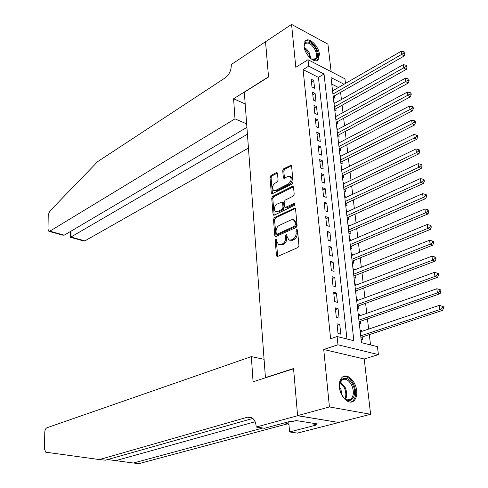 <?xml version="1.0" encoding="UTF-8"?>
<svg xmlns="http://www.w3.org/2000/svg" width="488" height="488" viewBox="0 0 488 488"><rect width="100%" height="100%" fill="white"/><g stroke="black" fill="none" stroke-linecap="round" stroke-linejoin="round"><path stroke-width="0.73" d="M275.897 239.157L275.214 240.493L276.458 255.511L277.019 256.468L277.678 256.45L297.942 247.52L298.955 245.562L297.54 230.269L297.149 229.616L296.649 229.634L295.941 231.001L296.125 232.965C296.155 235.844 295.081 237.924 292.904 239.193L291.208 239.962L288.988 240.035L287.206 237.034L286.651 234.429L286.163 234.447L285.474 235.796L285.639 237.741C285.663 240.596 284.608 242.652 282.473 243.902L280.814 244.653L278.666 244.726L276.909 241.725L276.745 239.791L275.897 239.157M276.733 239.7L276.306 240.852L277.721 256.432M297.521 230.153L297.039 231.379L297.216 233.337L296.125 232.965M287.017 234.978L286.566 236.161L286.737 238.107L285.639 237.741M304.012 46.214C304.579 54.565 314.638 64.087 318.17 59.749L319.433 54.363C318.823 46.092 308.855 36.563 305.256 40.943L304.012 46.214M339.422 387.259C340.166 396.86 348.835 405.18 353.629 401.038C356.081 398.958 357.094 395.518 356.661 390.711C355.856 381.177 347.261 372.893 342.405 377.114C340.032 379.152 339.038 382.531 339.422 387.259M277.501 173.417L277.025 172.593L276.318 172.642L270.944 175.466L269.998 177.351L271.304 193.138L271.792 193.992L292.086 184.013L293.075 182.079L291.586 166.024L291.104 165.194L283.693 168.756L282.729 170.672L283.333 177.467L283.815 178.303L287.847 176.546L289.811 176.418C291.861 178.73 291.428 181.201 288.512 183.823L275.616 190.387L273.756 190.503C271.743 188.228 272.158 185.782 275.006 183.177L277.123 182.085L278.081 180.182L277.501 173.417M346.956 339.001L318.432 77.366L303.091 69.625L308.697 66.179L308.019 59.713L344.943 78.812L345.504 83.399M297.601 415.727L293.575 368.769L253.077 381.781L251.344 356.606L46.866 427.799C45.628 428.446 44.933 429.916 44.774 432.191L44.506 449.106L45.799 452.205L99.412 459.562L247.526 417.191L250.997 417.331C253.961 418.667 255.669 421.614 256.127 426.158L256.188 427.043L297.601 415.727L338.843 422.498L297.595 415.642L293.55 368.531L265.429 377.572L244.317 92.226L268.54 77L265.515 41.773L291.568 24.4L295.813 67.301L308.019 59.713M297.595 415.642L329.424 406.943L370.599 414.288L364.225 359.003L378.407 354.617L337.964 344.79L337.098 336.525L353.861 340.74L324.032 74.017L308.697 66.179M364.225 359.003L323.739 349.493L329.424 406.943M323.739 349.493L337.964 344.79M303.091 69.625L330.608 338.727L337.098 336.525M274.445 217.544L273.475 219.447L274.829 235.832L275.366 236.753L296.094 227.475L297.101 225.523L295.551 208.846L295.02 207.949L274.445 217.544L275.525 217.929L274.561 219.82L276.062 236.717M273.048 214.287L271.724 198.201L272.676 196.31L292.306 186.416L293.044 186.373L293.55 187.227L294.197 194.206L293.203 196.145L285.108 200.141L284.132 202.062L284.534 206.686L285.053 207.571L294.227 203.417L294.74 203.392L294.41 205.375L274.244 215.135L273.567 215.171L273.048 214.287L274.134 214.665L272.798 198.598L271.724 198.201M331.108 71.657L327.936 44.158L291.568 24.4M338.837 422.419L370.599 414.288M333.316 97.466L334.609 98.1L334.353 95.868M334.798 110.343L336.092 110.965L335.829 108.702M336.293 123.366L337.598 123.976L337.33 121.689M337.806 136.555L339.117 137.146L338.849 134.834M339.733 142.502L338.556 143.076M339.343 149.895L340.655 150.481L340.386 148.132M341.289 155.977L340.093 156.459M340.892 163.407L342.216 163.968L341.942 161.595M342.863 169.617L341.655 170.007M342.466 177.077L343.79 177.626L343.515 175.229M344.461 183.421L343.229 183.714M344.052 190.918L345.388 191.455L345.108 189.021M346.071 197.396L346.029 197.03L344.821 197.597M345.663 204.929L347.005 205.448L346.718 202.99M347.706 211.548L347.657 211.097L346.437 211.652M347.297 219.118L348.639 219.624L348.353 217.129M349.365 225.877L349.298 225.34L348.072 225.883M348.944 233.484L350.299 233.972L350.006 231.446M351.037 240.389L350.964 239.761L349.725 240.291M350.616 248.032L351.976 248.502L351.677 245.946M352.733 255.09L352.653 254.364L351.403 254.876M352.312 262.764L353.672 263.215L353.373 260.629M354.453 269.974L354.361 269.156L353.105 269.657M354.026 277.69L355.392 278.123L355.093 275.5M356.197 285.047L356.087 284.138L354.825 284.62M355.764 292.8L357.137 293.215L356.832 290.561M357.96 300.321L357.838 299.309L356.563 299.778M357.521 308.111L358.906 308.507L358.595 305.817M359.741 315.791L359.613 314.681L358.326 315.132M359.302 323.623L360.693 323.995L360.376 321.269M337.001 323.8L338.019 333.457L340.801 334.164L339.77 324.532L337.001 323.8M335.317 307.879L336.324 317.407L339.093 318.152L338.074 308.648L335.317 307.879M333.658 292.166L334.652 301.572L337.403 302.359L336.403 292.977L333.658 292.166M332.023 276.666L332.999 285.944L335.744 286.767L334.756 277.513L332.023 276.666M330.406 261.361L331.37 270.517L334.103 271.383L333.127 262.245L330.406 261.361M328.814 246.257L329.766 255.297L332.48 256.194L331.517 247.178L328.814 246.257M327.241 231.349L328.18 240.273L330.882 241.206L329.931 232.306L327.241 231.349M325.685 216.629L326.612 225.438L329.302 226.408L328.363 217.618L325.685 216.629M324.148 202.099L325.069 210.798L327.741 211.798L326.82 203.124L324.148 202.099M322.635 187.752L323.544 196.341L326.204 197.372L325.289 188.807L322.635 187.752M321.141 173.588L322.037 182.067L324.685 183.134L323.782 174.674L321.141 173.588M319.664 159.6L320.549 167.97L323.184 169.068L322.293 160.711L319.664 159.6M318.207 145.784L319.079 154.049L321.702 155.178L320.823 146.925L318.207 145.784M316.767 132.138L317.627 140.3L320.238 141.459L319.372 133.309L316.767 132.138M315.34 118.657L316.194 126.721L318.792 127.905L317.932 119.853L315.34 118.657M313.936 105.341L314.778 113.314L317.365 114.521L316.517 106.567L313.936 105.341M312.546 92.189L313.375 100.064L315.956 101.297L315.114 93.44L312.546 92.189M314.559 88.237L313.729 80.471L311.173 79.196L311.997 86.974L314.559 88.237M370.526 344.925L369.3 334.579M368.647 329.089L367.433 318.835M366.781 313.326L365.591 303.292M364.939 297.765L363.774 287.95M363.115 282.412L361.98 272.81M361.321 267.253L360.205 257.859M359.546 252.29L358.454 243.103M357.795 237.516L356.728 228.53M356.063 222.931L355.02 214.141M354.355 208.529L353.336 199.928M352.671 194.309L351.677 185.891M351.006 180.261L350.03 172.032M349.365 166.39L348.408 158.338M347.737 152.689L346.803 144.814M346.132 139.153L345.223 131.449M344.546 125.782L343.656 118.248M342.985 112.576L342.106 105.201M341.435 99.522L340.581 92.311M338.44 87.474L331.785 84.113M361.108 339.337L362.505 339.691L362.188 336.927M361.553 331.468L361.413 330.248L360.022 329.882M359.613 314.681L358.229 314.29M357.838 299.309L356.466 298.9M356.087 284.138L354.715 283.711M354.361 269.156L352.995 268.711M352.653 254.364L351.293 253.906M350.964 239.761L349.615 239.285M349.298 225.34L347.956 224.846M347.657 211.097L346.315 210.584M346.029 197.03L344.699 196.505M344.424 183.14L343.101 182.591M342.844 169.415L341.521 168.854M341.277 155.855L339.959 155.282M339.727 142.459L338.422 141.874M338.166 129.21L336.897 128.625M336.58 116.095L335.39 115.534M335.018 103.139L333.908 102.596M333.475 90.335L332.438 89.816M265.429 377.572L265.893 377.663M344.04 84.241L331.035 77.598L361.492 342.655L377.438 346.663L378.407 354.617M318.432 77.366L324.032 74.017M361.413 330.248L360.113 330.687M339.77 324.532L337.171 325.441M338.074 308.648L335.5 309.593M336.403 292.977L333.847 293.953M334.756 277.513L332.218 278.52M333.127 262.245L330.608 263.282M331.517 247.178L329.022 248.246M329.931 232.306L327.454 233.398M328.363 217.618L325.905 218.74M326.82 203.124L324.38 204.271M325.289 188.807L322.873 189.984M323.782 174.674L321.379 175.875M322.293 160.711L319.908 161.937M320.823 146.925L318.457 148.175M319.372 133.309L317.023 134.578M317.932 119.853L315.602 121.152M316.517 106.567L314.205 107.885M315.114 93.44L312.82 94.782M313.729 80.471L311.454 81.832M279.118 244.872L281.905 245.006L280.814 244.653M286.737 238.107C286.761 240.962 285.706 243.012 283.571 244.256L281.905 245.006M289.433 240.181L292.306 240.328L291.208 239.962M297.216 233.337C297.253 236.216 296.179 238.29 294.002 239.559L292.306 240.328M295.423 208.364L275.525 217.929M276.226 233.587L277.074 234.209L294.661 226.06L295.362 224.7L295.173 222.638L293.44 219.716L291.153 219.814L279.179 225.456C277.086 226.725 276.043 228.756 276.062 231.562L276.226 233.587M276.696 234.258L278.166 234.576L277.074 234.209M294.142 219.966L296.265 223.022L296.454 225.078L295.752 226.438L278.166 234.576M293.447 186.8L273.756 196.713L272.798 198.598M285.163 207.607L286.846 207.925L295.094 203.923M276.842 204.228C273.939 206.845 273.536 209.321 275.629 211.664L277.465 211.566L282.021 209.352L282.997 207.437L282.595 202.819L282.082 201.947L276.842 204.228M275.921 211.768L278.55 211.957L277.465 211.566M283.064 202.306L283.674 203.215L284.077 207.827L283.101 209.742L278.55 211.957M274.134 214.665L274.25 215.135M274 190.594L276.69 190.79L275.616 190.387M290.671 176.754L290.885 176.839C292.934 179.151 292.501 181.621 289.585 184.244L276.69 190.79M291.501 165.652L284.76 169.184L283.796 171.093L284.492 178.279M277.416 173.045L272.011 175.881L271.066 177.766L272.475 193.95M360.888 337.397L442.543 310.374L439.92 309.557L439.298 305.366L360.254 331.907M360.711 335.854L439.92 309.557L442.445 307.904L443.494 308.233L443.238 306.555L442.195 306.226L442.445 307.904M439.298 305.366L442.195 306.226M443.494 308.233L442.543 310.374M352.897 385.044C358.155 395.579 350.427 406.077 343.503 397.36L341.161 393.621L339.831 389.534C337.037 377.431 348.219 373.857 352.897 385.044M343.601 397.476C346.224 400.038 348.639 400.575 350.86 399.099C353.83 396.061 354.154 391.541 351.824 385.544C348.786 379.884 345.467 378.017 341.881 379.957L339.593 384.263M341.984 395.201L340.941 389.351L339.502 387.014M350.976 402.051L352.55 401.24C356.246 397.476 356.643 391.864 353.745 384.422C350.787 378.596 347.279 375.986 343.216 376.59M304.244 47.678C302.786 38.997 312.411 40.821 316.212 49.77C318.786 57.334 317.426 60.524 312.137 59.347L310.588 58.426M311.777 59.17L315.504 58.737C316.986 56.883 316.913 54.034 315.285 50.185C311.82 44.03 308.446 41.864 305.165 43.694L304.146 46.244M316.865 60.567L317.261 60.219C319.103 57.919 319.012 54.382 316.986 49.611C312.936 42.285 308.855 39.51 304.744 41.267M107.665 459.55L133.376 463.02L262.825 428.019M133.376 463.02L139.086 463.6L287.841 423.755M99.412 459.562L105.445 460.178L252.821 418.448M256.188 427.043L264.52 428.269L290.635 421.229L292.464 421.516L296.064 420.546L317.578 423.968L313.973 424.908L315.712 425.182L289.579 431.959L297.399 433.106L338.843 422.498M251.344 356.606L264.075 359.314M288.737 421.736L289.579 431.959M285.529 422.602L289 424.883M313.833 423.377L313.973 424.908M246.66 123.854L234.984 118.858L49.831 231.178L64.227 235.167L246.916 127.356M265.564 41.736L268.522 76.811L233.599 98.777L234.984 118.858M49.831 231.178L48.855 231.312L48.001 229.195L48.227 215.098L49.691 211.219L97.655 161.644L225.261 77.805C229.22 74.682 231.227 70.486 231.294 65.209L231.245 64.562L265.509 41.712M245.183 103.938L233.599 98.777M247.422 134.212L70.949 237.034L84.875 240.895L83.875 241.011L70.418 237.284M248.447 148.065L84.875 240.895M70.382 237.235L70.949 237.034L70.986 231.184M49.062 231.367L62.824 235.179L64.227 235.167M359.089 321.757L440.036 293.733L437.431 292.873L436.809 288.743L358.454 316.248M358.906 320.14L437.431 292.873L439.938 291.226L440.975 291.574L440.725 289.921L439.688 289.573L439.938 291.226M436.809 288.743L439.688 289.573M440.975 291.574L440.036 293.733M357.314 306.318L437.565 277.324L434.967 276.421L434.357 272.347L356.679 300.791M357.125 304.634L434.967 276.421L437.455 274.787L438.498 275.147L438.248 273.518L437.211 273.152L437.455 274.787M434.357 272.347L437.211 273.152M438.498 275.147L437.565 277.324M355.563 291.074L435.131 261.141L432.545 260.202L431.941 256.182L354.928 285.535M355.362 289.329L432.545 260.202L435.015 258.567L436.046 258.945L435.802 257.341L434.771 256.956L435.015 258.567M431.941 256.182L434.771 256.956M436.046 258.945L435.131 261.141M353.837 276.025L432.728 245.183L430.154 244.201L429.556 240.236L353.196 270.468M353.629 274.219L430.154 244.201L432.606 242.573L433.637 242.969L433.393 241.383L432.368 240.987L432.606 242.573M429.556 240.236L432.368 240.987M433.637 242.969L432.728 245.183M352.129 261.171L430.355 229.439L427.793 228.421L427.207 224.504L351.488 255.602M351.915 259.299L427.793 228.421L430.227 226.798L431.252 227.213L431.02 225.645L429.995 225.236L430.227 226.798M427.207 224.504L429.995 225.236M431.252 227.213L430.355 229.439M350.445 246.501L428.019 213.909L425.463 212.847L424.889 208.992L349.798 240.919M350.219 244.573L425.463 212.847L427.885 211.237L428.903 211.664L428.671 210.121L427.653 209.694L427.885 211.237M424.889 208.992L427.653 209.694M428.903 211.664L428.019 213.909M348.78 232.02L425.713 198.585L423.169 197.494L422.602 193.681L348.133 226.42M348.548 230.025L423.169 197.494L425.573 195.889L426.585 196.329L426.36 194.804L425.341 194.364L425.573 195.889M422.602 193.681L425.341 194.364M426.585 196.329L425.713 198.585M347.133 217.715L423.438 183.47L420.906 182.341L420.345 178.584L346.492 212.103M346.901 215.666L420.906 182.341L423.291 180.743L424.304 181.194L424.072 179.694L423.059 179.236L423.291 180.743M420.345 178.584L423.059 179.236M424.304 181.194L423.438 183.47M345.51 203.581L421.193 168.549L418.667 167.384L418.112 163.681L344.863 197.963M345.266 201.483L418.667 167.384L421.034 165.798L422.047 166.268L421.821 164.785L420.815 164.316L421.034 165.798M418.112 163.681L420.815 164.316M422.047 166.268L421.193 168.549M343.906 189.631L418.972 153.83L416.465 152.634L415.916 148.974L343.259 184M343.662 187.471L416.465 152.634L418.814 151.048L419.82 151.53L419.601 150.072L418.594 149.584L418.814 151.048M415.916 148.974L418.594 149.584M419.82 151.53L418.972 153.83M342.326 175.845L416.789 139.3L414.288 138.073L413.745 134.462L341.673 170.202M342.07 173.636L414.288 138.073L416.624 136.5L417.624 136.994L417.405 135.548L416.404 135.054L416.624 136.5M413.745 134.462L416.404 135.054M417.624 136.994L416.789 139.3M340.758 162.23L414.629 124.965L412.14 123.702L411.604 120.139L340.112 156.581M340.502 159.966L412.14 123.702L414.458 122.134L415.453 122.641L415.239 121.213L414.245 120.707L414.458 122.134M411.604 120.139L414.245 120.707M415.453 122.641L414.629 124.965M339.215 148.773L412.5 110.806L410.018 109.519L409.493 106L338.562 143.118M338.946 146.467L410.018 109.519L412.323 107.958L413.312 108.476L413.104 107.067L412.11 106.549L412.323 107.958M409.493 106L412.11 106.549M413.312 108.476L412.5 110.806M337.684 135.487L410.396 96.837L407.925 95.514L407.407 92.043L337.037 129.82M337.415 133.126L410.213 93.958L411.201 94.489L410.994 93.104L410.005 92.567L410.213 93.958M407.407 92.043L410.005 92.567M411.201 94.489L410.396 96.837M336.177 122.354L408.316 83.039L405.857 81.691L405.345 78.263L335.524 116.681M335.903 119.95L408.133 80.142L409.115 80.685L408.907 79.312L407.925 78.769L408.133 80.142M405.345 78.263L407.925 78.769M409.115 80.685L408.316 83.039M334.683 109.373L406.266 69.418L403.814 68.045L403.308 64.66L334.03 103.694M334.402 106.927L406.077 66.502L407.059 67.057L406.852 65.703L405.876 65.148L406.077 66.502M403.308 64.66L405.876 65.148M407.059 67.057L406.266 69.418M333.212 96.551L404.241 55.974L401.801 54.565L401.301 51.228L332.56 90.866M332.926 94.056L404.046 53.033L405.022 53.595L404.82 52.259L403.844 51.697L404.046 53.033M401.301 51.228L403.844 51.697M405.022 53.595L404.241 55.974M276.306 240.852L275.214 240.493M297.039 231.379L295.941 231.001M286.566 236.161L285.474 235.796M283.571 244.256L282.473 243.902M294.002 239.559L292.904 239.193M277.556 255.852L276.458 255.511M295.38 208.382L294.294 207.986M275.921 236.192L274.829 235.832M274.561 219.82L273.475 219.447M295.752 226.438L294.661 226.06M296.454 225.078L295.362 224.7M296.265 223.022L295.173 222.638M273.756 196.713L272.676 196.31M293.386 186.831L292.306 186.416M286.846 207.925L285.761 207.534M295.033 203.716L294.227 203.417M283.101 209.742L282.021 209.352M284.077 207.827L282.997 207.437M283.674 203.215L282.595 202.819M289.585 184.244L288.512 183.823M284.4 177.888L283.333 177.467M283.796 171.093L282.729 170.672M284.76 169.184L283.693 168.756M291.428 165.682L290.36 165.249M272.377 193.541L271.304 193.138M271.066 177.766L269.998 177.351M272.011 175.881L270.944 175.466M277.385 173.063L276.318 172.642M340.392 381.823L345.15 387.466C347.005 391.888 347.169 395.774 345.644 399.117M344.992 398.69C346.279 395.481 346.065 391.84 344.345 387.771L340.075 382.519M304.189 47.183L306.848 49.349L309.124 52.497L310.99 58.706M310.209 58.09L309.032 54.034L304.359 48.184M115.772 460.635L255.12 421.748M284.382 422.913L287.298 423.364M252.107 417.905L247.526 417.191M294.526 220.1L293.44 219.716M283.168 202.343L282.082 201.947M290.885 176.839L289.811 176.418M347.926 399.904L350.86 399.099M314.418 59.408L315.504 58.737M70.412 231.519L70.382 237.278"/></g></svg>
